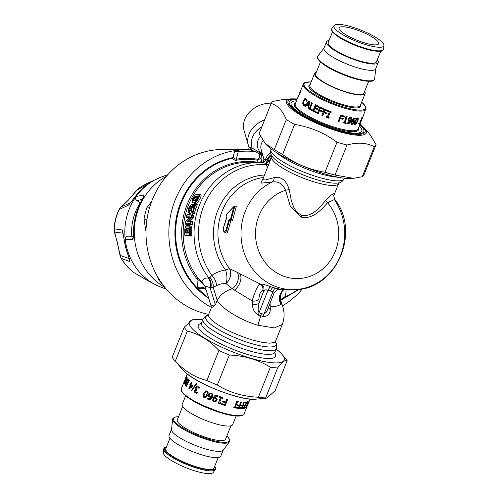 <?xml version="1.0" encoding="UTF-8"?>
<svg xmlns="http://www.w3.org/2000/svg" width="498" height="498" viewBox="0 0 498 498"><rect width="100%" height="100%" fill="white"/><g stroke="black" fill="none" stroke-linecap="round" stroke-linejoin="round"><path stroke-width="0.75" d="M159.267 279.515L158.495 279.509A73.474 67.859 90.7 0 0 162.491 284.277M158.495 279.509L157.536 276.639M145.995 231.614L144.003 219.238A73.474 67.859 90.7 0 1 147.097 207.106L149.736 207.137M151.61 201.566L147.097 207.106M147.01 219.276L144.003 219.238M143.455 197.345L142.204 199.561A2.77 0.548 29.9 0 1 142.341 199.493A62.188 57.432 90.7 0 0 133.669 233.543C133.651 237.303 133.19 239.245 132.281 239.37L125.21 239.283C125.216 237.409 126.075 236.376 127.799 236.17L133.402 236.214M142.204 199.561C136.29 210 133.402 221.324 133.551 233.537L133.669 233.543M143.237 197.519L143.592 194.942C144.495 194.855 144.078 196.368 142.341 199.493M133.271 236.88L132.281 239.37M156.92 285.485L147.402 280.442A6.935 6.325 -63.4 0 1 146.717 280.038L159.161 286.437A58.222 53.772 -89.3 0 1 159.067 286.4A58.222 53.772 -89.3 0 1 141.189 274.024A58.222 53.772 -89.3 0 1 125.21 239.283A58.222 53.772 -89.3 0 1 136.097 196.511L143.592 194.942M131.746 236.195A50.877 46.986 -89.3 0 1 140.255 202.767L136.85 200.613L142.304 199.387M167.814 174.686L160.387 177.356A58.222 53.772 -89.3 0 0 139.95 191.693A58.222 53.772 -89.3 0 0 136.097 196.511C135.219 198.117 135.468 199.486 136.85 200.613M249.355 147.918L250.587 147.601A1.388 1.008 -88.3 0 1 250.662 149.07A1.388 1.008 -88.3 0 1 249.735 149.83L249.716 149.83A83.178 76.823 90.7 0 0 247.207 149.755L223.82 149.475A83.178 76.823 90.7 0 0 146.368 224.561A83.178 76.823 90.7 0 0 208.65 314.425M249.735 149.83L247.207 149.755A83.178 76.823 90.7 0 0 246.485 149.749A83.178 76.823 90.7 0 0 237.534 150.296L235.604 150.483A83.178 76.823 90.7 0 0 169.899 219.344A83.178 76.823 90.7 0 0 211.339 307.403M282.497 305.84A83.178 76.823 90.7 0 0 302.591 288.659M232.193 157.729L233.232 156.609L234.228 158.725L236.295 159.217A1.388 0.523 80.5 0 0 236.587 160.188C235.591 160.754 234.228 160.101 232.504 158.227L232.193 157.729A76.624 70.766 90.7 0 0 174.954 229.989A76.624 70.766 90.7 0 0 208.737 298.358M235.604 150.483L234.539 151.492L233.232 156.609M301.888 215.317A5.546 2.054 106.5 0 0 301.29 217.147C312.258 219.581 321.011 210.256 327.522 202.723L334.787 199.387C333.685 196.15 333.43 194.712 334.021 195.079L338.634 183.544A36.043 8.099 21.8 0 1 302.161 177.674A36.043 8.099 21.8 0 1 271.703 156.77L262.844 179.212L263.405 179.84L265.471 179.94L274.274 177.599C281.333 176.336 286.319 180.338 289.226 189.614L291.398 200.949L293.714 207.162L295.93 210.859L297.785 212.92L301.888 215.317C311.63 217.296 319.585 207.828 325.592 200.395C332.029 193.896 334.812 192.191 333.934 195.291M301.29 217.147L290.228 205.904L285.566 190.286A5.546 0.436 169.8 0 1 289.226 189.614M334.936 200.582A56.143 51.854 -89.3 0 1 338.864 259.309A56.143 51.854 -89.3 0 1 292.183 289.637A56.143 51.854 -89.3 0 1 242.016 244.618A56.143 51.854 -89.3 0 1 272.281 182.007C278.233 181.035 282.665 183.793 285.566 190.286A45.057 41.614 -89.3 0 0 255.505 233.904A45.057 41.614 -89.3 0 0 286.051 277A45.057 41.614 90.7 0 0 332.714 256.8A45.057 41.614 90.7 0 0 327.522 202.723A5.546 1.401 39.6 0 1 325.592 200.395M262.776 179.05L260.828 183.164L272.281 182.007L273.763 180.264L274.274 177.599M263.019 140.685A13.863 11.149 -16.2 0 0 261.164 149.612L263.94 159.142L265.341 159.839A14.162 3.05 79 0 1 265.453 159.889L267.152 159.709A2.77 0.604 -72.9 0 1 265.677 163.406L266.032 163.506L267.905 159.964A2.079 1.046 21.7 0 1 269.169 161.171L269.543 162.174M264.606 119.869A24.956 20.069 -16.2 0 0 248.39 145.397L244.088 130.607A24.956 20.069 -16.2 0 1 271.292 103.154M250.587 147.601L252.069 148.055L251.253 150.122L255.81 151.716L258.425 153.583A36.354 33.571 90.7 0 0 259.141 154.031A1.388 0.467 -58.6 0 1 260.012 152.948A35.7 32.893 86.4 0 1 259.309 152.519A1.388 0.461 -57.1 0 0 258.425 153.583M249.716 149.83L251.253 150.122M261.836 126.791A22.18 17.841 163.8 0 0 258.306 129.324A22.18 17.841 -16.2 0 0 252.069 148.055L256.756 150.726A1.388 0.436 -52 0 0 255.81 151.716A81.79 75.54 90.7 0 0 247.014 151.143A81.79 75.54 90.7 0 0 238.212 151.685L234.539 151.492M256.756 150.726L259.309 152.519M261.892 152.114L260.585 152.45A244.593 66.053 118.8 0 1 260.012 152.948L261.5 156.148L259.732 155.774L259.141 154.031M188.891 228.974L188.138 228.968L187.621 230.201L185.505 229.759L186.277 227.953A0.554 0.51 -89.3 0 0 186.65 228.526L186.227 229.79A72.229 66.707 90.7 0 0 186.159 232.479L188.867 232.51M185.505 229.759A72.783 67.218 90.7 0 0 185.43 233.033L186.159 232.479A0.554 0.51 90.7 0 1 186.289 232.498M188.829 228.557L188.979 229.802A72.783 67.218 90.7 0 0 188.91 233.07L189.209 232.516L188.91 233.07L185.43 233.033M197.563 197.127L196.125 196.747L195.82 195.932C193.803 197.382 193.05 198.87 193.56 200.395L194.152 200.109C193.822 198.957 194.481 197.837 196.125 196.747L197.625 196.766M197.395 197.127C195.845 198.241 195.26 199.387 195.639 200.551M188.138 228.968L186.65 228.526L188.767 228.551A0.554 0.51 -89.3 0 1 188.406 227.978L188.979 229.802M184.708 235.162L184.795 229.752C184.995 227.518 185.542 226.291 186.426 226.073L188.549 226.098C189.358 226.341 189.738 227.58 189.688 229.808L190.41 229.839A72.229 66.707 90.7 0 0 190.373 235.579L184.92 235.467L184.746 234.95L184.92 235.467L186.482 235.934L191.798 236.002L190.373 235.579M190.205 223.59A72.783 67.218 -89.3 0 1 190.454 221.735L191.251 221.28A0.554 0.51 90.7 0 1 191.307 221.293L192.62 221.678A70.704 65.3 90.7 0 0 192.228 224.623L190.205 223.59L185.312 223.527A72.783 67.218 -89.3 0 1 185.592 221.461L189.433 217.489M190.13 221.261L193.286 217.931L191.282 217.072L186.943 221.697L188.325 221.237L191.251 221.28A72.229 66.707 90.7 0 0 190.859 224.218M196.754 194.282L198.347 194.301C200.439 194.089 196.312 202.269 194.388 202.113L192.794 202.095C190.435 202.194 194.587 194.015 196.754 194.282A0.554 0.51 -89.3 0 1 197.189 194.021L197.189 194.021A0.554 0.51 -89.3 0 1 197.32 194.039M194.027 200.09L195.608 200.109A0.554 0.51 90.7 0 0 195.154 200.414C197.09 198.92 197.843 197.432 197.413 195.951A0.554 0.51 90.7 0 0 197.625 196.729M192.539 205.686L193.261 205.531L192.832 204.236L191.083 204.591C188.312 207.373 187.709 210.262 189.277 213.256L188.904 212.553C186.065 211.413 192.396 200.47 192.539 205.686A136.215 82.55 34.2 0 0 192.595 207.753L193.598 207.411L193.33 207.212A72.783 67.218 -89.3 0 1 194.369 204.448L194.762 204.124M193.965 213.636L192.763 213.3L191.867 211.538A136.794 82.905 34.2 0 1 191.593 206.875C191.5 203.981 188.063 209.807 189.421 210.754L190.168 210.442M262.745 155.065L262.359 155.339L260.585 152.45A16.633 13.378 -16.2 0 1 260.46 136.247M236.587 160.188A73.623 67.996 -89.3 0 1 257.64 160.219L261.014 158.065L259.246 157.698L259.732 155.774M237.534 150.296A1.388 0.529 82.9 0 1 238.212 151.685L236.295 159.217A74.6 68.898 90.7 0 1 257.628 159.248L259.246 157.698M187.621 230.201A70.704 65.3 90.7 0 0 187.565 232.498M226.926 215.783L226.764 217.508L223.695 227.076C223.602 232.398 224.405 233.251 226.086 229.628L228.781 219.948L229.646 219.145A488.905 111.191 21.9 0 0 230.356 219.992L230.568 219.674A61.291 53.84 63.8 0 1 230.817 218L233.886 206.57L226.273 214.955A488.034 110.992 21.9 0 0 226.926 215.783L226.273 214.955M267.768 160.481A2.079 0.61 -164.3 0 1 269.138 161.277L266.032 163.506L267.333 167.702M271.136 154.529A12.824 10.315 -16.2 0 0 267.152 159.709L267.905 159.964A12.133 9.755 -16.2 0 1 271.497 155.264M268.721 164.228L266.474 164.707A68.581 63.339 90.7 0 0 205.68 201.534A68.581 63.339 90.7 0 0 211.893 275.382C216.25 272.45 220.788 270.651 225.513 269.984A11.093 5.217 -97.2 0 1 226.011 283.605L232.28 288.772A22.18 18.015 162.7 0 0 217.215 300.319C221.33 308.362 240.771 320.326 257.92 325.244L274.348 327.933L282.26 324.497L275.568 341.223L274.323 342.443L269.791 343.197L262.546 342.443L252.056 339.891C236.17 334.917 223.421 328.904 213.798 321.857A36.043 8.099 21.8 0 1 208.637 314.456L211.177 308.1L215.397 304.857L217.215 300.319L213.15 287.259L216.437 285.746C219.624 284.115 222.818 283.399 226.011 283.605A11.093 8.478 -62.8 0 0 229.534 268.677L225.513 269.984A58.266 53.809 90.7 0 1 219.182 207.199A58.266 53.809 90.7 0 1 264.407 175.01M257.628 159.248A1.388 0.523 99.7 0 0 257.64 160.219L257.933 162.273A2.77 1.998 172 0 0 261.431 161.078A2.77 2.558 -89.3 0 1 260.684 162.398M184.795 229.752A72.783 67.218 -89.3 0 0 184.746 234.95L189.632 235.012L190.211 235.535M189.196 225.619L189.066 225.6A0.554 0.51 -89.3 0 1 189.196 225.619C190.124 225.893 190.529 227.3 190.41 229.839L191.805 230.25A70.704 65.3 90.7 0 0 191.798 236.002M188.468 221.255L188.362 221.237A343.925 174.835 -177.1 0 1 191.904 217.52A72.229 66.707 90.7 0 1 192.57 214.663L191.736 215.055L186.843 214.999L187.26 214.594M185.312 223.527L185.474 224.131L185.312 223.527M185.592 221.461L185.941 221.212L185.592 221.461M192.228 224.623L186.912 224.561L185.474 224.131L190.784 224.2M189.943 216.842L186.439 216.804L186.588 217.458L186.439 216.804A72.783 67.218 -89.3 0 1 186.843 214.999M187.142 214.576L193.927 215.061A70.704 65.3 90.7 0 0 193.286 217.931M198.914 194.064L198.789 194.039A0.554 0.51 -89.3 0 1 198.914 194.064C201.285 193.828 196.909 203.06 194.718 202.885L194.388 202.113M199.1 194.089L200.489 194.531C202.829 194.276 198.16 203.427 196.013 203.265L192.938 202.835C192.203 203.221 192.041 202.032 192.465 199.268C193.025 197.27 196.449 193.224 197.189 194.021L198.789 194.039A0.554 0.51 -89.3 0 0 198.347 194.301M191.593 206.875L191.606 207.299M191.493 206.882L190.18 208.457L190.149 210.436M192.595 207.753L193.143 207.542M192.365 212.59A72.783 67.218 -89.3 0 1 195.073 204.454L195.888 204.143L194.65 204.105M194.114 213.704L194.27 213.723A70.704 65.3 90.7 0 1 197.333 204.566L195.888 204.143M230.356 219.992L230.705 220.664L232.093 221.075L232.659 220.091L236.295 206.377L234.807 205.935L233.886 206.57L234.172 206.222L226.453 214.308L226.329 215.472M230.568 219.674L231.302 219.686L230.655 220.62M228.781 219.948L229.435 220.259L226.752 229.846L226.086 229.628M229.945 219.78L229.435 220.259L230.574 220.602M228.171 230.269L227.206 232.747L226.59 233.064L224.897 232.585L226.005 231.881L226.752 229.846L228.171 230.269L230.761 220.77M265.341 159.839C265.098 161.508 264.158 162.379 262.527 162.466L265.677 163.406M270.576 152.618A13.863 11.149 -16.2 0 0 265.453 159.889A2.77 2.689 -82.4 0 1 262.627 162.473M262.564 162.466L259.894 162.385A70.704 65.3 90.7 0 0 201.447 200.532A70.704 65.3 90.7 0 0 208.886 278.058A11.093 10.24 -89.3 0 1 210.99 282.789A11.087 10.24 -89.3 0 1 210.847 288.043L210.168 288.037L215.397 304.857C212.658 305.125 211.27 305.604 211.22 306.295L211.158 308.144M191.805 230.25C191.855 227.692 191.419 226.273 190.491 225.999L189.358 225.644M188.786 217.875L186.601 217.458L189.159 217.489M192.938 202.835L196.013 203.265M189.277 213.256L190.815 213.686A70.704 65.3 -89.3 0 1 191.618 210.866L190.242 210.455M191.581 208.743L191.481 210.822M190.815 213.686L189.464 213.281A72.229 66.707 -89.3 0 1 190.261 210.461M194.251 204.647L192.62 204.124M194.27 213.723L192.919 213.325A72.229 66.707 90.7 0 1 195.963 204.161M208.73 298.327L197.887 288.61A76.126 70.311 90.7 0 1 197.021 287.726A76.126 70.311 90.7 0 1 175.669 230.014A76.126 70.311 90.7 0 1 183.046 198.988A76.126 70.311 90.7 0 1 232.504 158.227A1.388 0.834 151 0 0 233.624 157.605M299.547 289.176L282.136 299.423L284.788 296.995L285.92 293.166L286.095 289.562M271.117 286.854A52.141 46.588 143.8 0 0 273.346 287.576C272.356 287.688 271.391 288.852 270.451 291.069A57.98 52.24 140.4 0 1 268.005 290.278L258.985 312.825L258.057 309.426L258.991 303.07L264.04 290.452L265.926 289.768L268.005 290.278C269.051 288.093 270.09 286.954 271.117 286.854C266.604 285.161 263.336 284.209 261.326 283.991L263.766 286.686L264.04 290.452L262.745 290.434A5.546 5.123 90.7 0 0 260.037 283.972L237.303 272.35A11.093 7.644 -62 0 1 232.28 288.772L252.305 301.035C255.194 301.39 257.404 300.711 258.941 298.993C259.197 294.374 260.466 291.523 262.745 290.434M260.161 162.392L249.299 162.261A70.704 65.3 90.7 0 0 248.508 162.255A70.704 65.3 90.7 0 0 191.637 198.21A70.704 65.3 90.7 0 0 198.291 278.338L201.958 281.961C202.543 279.085 204.628 277.784 208.208 278.052A11.087 10.24 -89.3 0 1 210.312 282.783A11.087 10.24 -89.3 0 1 210.168 288.037C207.678 286.537 206.097 286.163 205.406 286.923L202.02 282.852A2.77 1.388 124.4 0 0 201.958 281.961L205.406 286.916L205.823 288.952A20.013 18.115 9.9 0 0 206.01 289.581L211.233 306.376M198.291 278.338A2.77 0.691 -37.6 0 0 196.965 278.849L202.02 282.852M281.302 292.482A11.093 9.954 -19.8 0 0 280.611 299.796L281.109 303.251A22.18 18.015 -17.3 0 1 282.827 306.905L282.827 306.905A22.18 18.015 -17.3 0 1 282.908 307.173M280.324 298.781A11.093 11.093 0 0 0 280.324 298.788L280.324 298.788A11.093 10.987 167.1 0 0 280.611 299.796L283.001 297.792L284.788 296.995A68.581 63.339 -89.3 0 0 297.997 289.363M273.346 287.576A52.141 46.588 -36.2 0 0 275.612 288.186C279.789 289.07 281.015 289.45 279.303 289.319L279.036 289.301M275.612 288.186C274.666 288.311 273.776 289.494 272.941 291.741A57.98 52.24 -39.6 0 1 270.451 291.069M274.354 292.264L272.941 291.741L263.921 314.288L266.486 311.929L267.42 310.092L274.354 292.264M263.411 177.512A56.143 51.854 90.7 0 0 223.428 208.176A56.143 51.854 90.7 0 0 229.534 268.677L237.303 272.35M278.55 289.357L281.077 289.5M261.326 283.991L260.037 283.972C258.512 283.748 253.077 295.775 252.305 301.035L252.554 304.415C252.424 309.115 254.434 312.725 258.58 315.246A5.546 1.861 98.1 0 1 258.985 312.825L263.921 314.288A5.546 2.21 115.1 0 0 262.913 316.535L260.803 315.751A5.546 2.054 106.5 0 1 261.525 313.379M210.847 288.043L213.15 287.259C213.511 283.679 212.441 280.436 209.938 277.529L211.893 275.382C214.943 278.743 216.462 282.198 216.437 285.746M209.938 277.529L208.208 278.052M206.359 290.595C205.45 288.454 202.624 287.788 197.887 288.61A136.751 38.95 -98 0 1 197.513 287.39L196.965 278.849A71.513 66.047 90.7 0 1 188.63 201.068A71.513 66.047 90.7 0 1 190.236 197.799A71.513 66.047 90.7 0 1 257.933 162.273L257.958 162.36M282.746 299.117L280.748 300.226M281.488 292.183A11.093 10.962 -148.3 0 0 281.109 303.251L280.804 303.942C279.453 305.809 276.017 306.637 270.489 306.426L269.231 305.641M270.097 303.481L270.358 309.694L268.347 307.851M258.58 315.246L260.803 315.751L257.92 325.244M252.554 304.415C255.368 304.795 257.51 304.346 258.991 303.07L258.941 298.993M197.513 287.39C202.263 286.792 205.108 287.57 206.048 289.712A20.013 18.115 9.9 0 1 206.01 289.581M208.226 297.985L208.556 297.779M270.358 309.694C269.897 314.3 267.414 316.579 262.913 316.535M128.646 199.823L136.981 189.881L139.079 188.039A6.935 6.455 57.1 0 0 137.23 189.919L128.646 199.823A36.404 14.89 -54.1 0 1 128.104 200.401L121.3 206.95A6.935 6.791 -111.2 0 0 119.209 209.484L119.022 209.565C116.09 215.734 114.434 222.257 114.054 229.124L114.26 231.607L117.578 243.285C118.81 249.797 119.794 253.874 120.528 255.53L128.976 258.499A69.39 64.267 91 0 0 128.963 258.269M137.23 189.919L146.543 184.789M145.173 184.397L150.184 182.025C149.556 182.623 142.858 187.366 139.739 191.101A37.362 19.03 123.5 0 0 138.855 192.072A6.935 1.643 -138 0 0 138.643 192.197L130.737 202.574M134.416 272.885L134.454 272.91A49.24 45.48 -89.3 0 1 121.456 258.655A6.935 6.692 -57.4 0 1 120.528 255.53M147.402 280.442L134.435 272.898C129.038 268.988 124.606 264.127 121.139 258.306L129.916 261.618C130.065 259.19 126.455 251.789 125.583 246.715A6.935 0.703 166.5 0 1 125.365 246.603L129.013 258.107M117.578 243.285C115.704 236.88 114.808 233.151 114.895 232.099A6.935 6.816 80 0 1 114.285 228.819L114.054 229.124M123.031 233.506A69.39 64.267 91 0 0 122.894 233.195L122.994 233.325M114.895 232.099L122.894 233.195A6.928 6.723 110 0 1 122.321 230.001L125.583 246.715M134.553 272.979A6.935 6.611 -55.3 0 1 134.454 272.91L146.717 280.038M129.916 261.618A6.935 6.773 -86 0 1 128.976 258.499L129.013 258.437M130.681 202.611L121.3 206.95M138.855 192.072L128.683 205.008L119.209 209.484A49.24 45.48 -89.3 0 0 114.285 228.819L122.321 230.001M184.179 327.217L172.171 357.24A56.336 12.655 21.8 0 0 173.821 359.469A56.336 12.655 21.8 0 0 175.346 361.081C184.478 371.016 194.992 377.49 206.894 380.509A56.336 12.655 21.8 0 0 217.34 385.06C229.64 392.573 243.317 396.626 258.381 397.23A56.336 12.655 21.8 0 0 265.652 397.933L266.779 398.12L275.145 390.675L287.153 360.652C285.373 359.612 282.204 362.034 277.66 367.91A56.336 12.655 -158.2 0 1 270.389 367.2C258.089 359.693 244.412 355.634 229.348 355.03A56.336 12.655 -158.2 0 1 218.902 350.486C209.77 340.551 199.25 334.077 187.354 331.058A56.336 12.655 -158.2 0 1 184.179 327.217L192.539 319.778L195.004 319.542A51.057 11.473 21.8 0 0 232.031 351.632A51.057 11.473 21.8 0 0 282.229 354.657A51.057 11.473 21.8 0 0 281.93 354.308A51.057 11.473 21.8 0 0 276.147 349.104M202.779 319.76A51.057 11.473 21.8 0 0 195.004 319.542M281.93 354.308L285.497 358.423A56.336 12.655 -158.2 0 1 285.827 358.809A56.336 12.655 -158.2 0 1 287.153 360.652M277.66 367.91L265.652 397.933M258.381 397.23L270.389 367.2M187.354 331.058L175.346 361.081M206.894 380.509L218.902 350.486M229.348 355.03L217.34 385.06M185.188 379.171L185.169 379.165A33.802 7.595 -158.2 0 1 185.188 379.109A33.802 7.595 -158.2 0 1 185.312 378.86M184.185 381.667L185.169 379.165M185.517 378.299A33.802 7.595 21.8 0 0 185.493 378.349A33.802 7.595 21.8 0 0 185.468 378.412L186.719 375.293A33.802 7.595 21.8 0 0 186.657 375.492L184.111 381.866A33.802 7.595 -158.2 0 1 184.167 381.661M186.731 378.99L187.061 378.163M185.636 385.135A33.453 7.514 -158.2 0 1 185.524 384.985L185.704 384.17M185.673 384.163L185.991 384.257L188.107 378.959L185.561 385.328A33.802 7.595 -158.2 0 1 185.206 384.892L186.626 378.953L184.609 384.002A33.802 7.595 -158.2 0 1 184.465 383.74L187.018 377.366A33.802 7.595 21.8 0 0 187.186 377.683L185.673 384.163L187.871 378.667A33.802 7.595 21.8 0 0 188.107 378.959M185.524 384.985L185.206 384.892M191.73 390.731A33.453 7.514 -158.2 0 1 191.431 390.525L196.343 383.616M191.431 390.525L196.106 383.585A33.802 7.595 21.8 0 0 196.635 383.921L191.668 390.818A33.802 7.595 -158.2 0 1 191.176 390.482M220.813 402.521L220.614 403.025L218.964 403.554A33.802 7.595 -158.2 0 1 218.286 403.318L220.552 397.479A33.453 7.514 -158.2 0 1 219.45 397.087M218.927 403.461A33.453 7.514 -158.2 0 1 218.317 403.243M222.787 397.597L222.556 398.176A33.453 7.514 -158.2 0 1 221.386 397.771L219.711 402.141A33.802 7.595 21.8 0 0 220.894 402.546L220.664 403.131L218.964 403.554M220.583 397.578A33.802 7.595 -158.2 0 1 219.419 397.161L219.68 396.508A33.802 7.595 21.8 0 0 222.861 397.628L222.606 398.276A33.802 7.595 -158.2 0 1 221.423 397.871L219.711 402.141M235.747 407.32L235.741 408.018A33.802 7.595 -158.2 0 1 233.718 407.657L233.979 407.003A33.802 7.595 21.8 0 0 234.658 407.134L236.488 401.917A33.453 7.514 -158.2 0 1 236.046 401.836M235.529 407.868A33.453 7.514 -158.2 0 1 233.761 407.557M238.038 401.6L237.814 402.147A33.453 7.514 -158.2 0 1 237.173 402.042L235.349 407.258A33.802 7.595 21.8 0 0 235.996 407.364L235.741 408.018M236.687 402.06A33.802 7.595 -158.2 0 1 236.008 401.936L236.27 401.282A33.802 7.595 21.8 0 0 238.287 401.643L238.025 402.297A33.802 7.595 -158.2 0 1 237.378 402.185L235.349 407.258M244.051 402.185L241.561 408.404A33.453 7.514 -158.2 0 1 239.519 408.341M241.561 408.404L241.835 408.553A33.802 7.595 -158.2 0 1 239.463 408.472L239.768 407.719A33.802 7.595 21.8 0 0 241.642 407.8L242.096 405.858A33.453 7.514 -158.2 0 1 240.621 405.795M242.364 406.007A33.802 7.595 -158.2 0 1 240.571 405.926L240.87 405.173A33.802 7.595 21.8 0 0 242.663 405.254L243.889 402.185A33.802 7.595 21.8 0 0 244.381 402.185L241.835 408.553M245.663 407.75L245.838 407.831A33.802 7.595 -158.2 0 1 245.582 407.949L247.83 402.334L247.518 402.191A33.453 7.514 -158.2 0 1 246.908 402.409M247.936 401.656L247.693 402.272M247.83 402.334A33.802 7.595 -158.2 0 1 246.809 402.658L247.108 401.905A33.802 7.595 21.8 0 0 248.39 401.463L245.838 407.831M247.836 403.529L246.952 406.399L248.315 403.199A33.802 7.595 -158.2 0 1 247.96 403.585M247.992 403.069L248.315 403.199M248.066 402.845L248.203 402.901A33.802 7.595 21.8 0 0 248.639 402.428L249.423 400.523A33.802 7.595 21.8 0 0 249.51 400.342A33.802 7.595 21.8 0 0 249.517 400.33L244.095 413.875A33.802 7.595 -158.2 0 1 209.888 408.372A33.802 7.595 -158.2 0 1 181.322 388.77L185.188 379.109M246.591 407.127L246.691 407.165A33.802 7.595 -158.2 0 1 246.504 407.37L248.552 401.369A33.802 7.595 21.8 0 0 248.782 401.22L248.203 402.901M249.517 400.33L246.691 407.165M248.95 401.737A33.802 7.595 -158.2 0 1 248.944 401.755L249.28 400.921M247.145 406.256L247.556 405.235A33.802 7.595 21.8 0 0 247.562 405.216M243.534 405.87A33.453 7.514 -158.2 0 0 244.618 405.752L244.91 405.901A33.802 7.595 -158.2 0 1 243.466 406.038L243.765 405.285A33.802 7.595 21.8 0 0 245.215 405.148L246.161 402.782L245.863 402.633A33.453 7.514 -158.2 0 1 244.667 402.758M243.983 408.186L244.281 408.335A33.802 7.595 -158.2 0 1 242.352 408.541L242.651 407.787A33.802 7.595 21.8 0 0 244.213 407.644L243.983 408.186A33.453 7.514 -158.2 0 1 242.42 408.372M246.448 402.029L246.149 402.776M245.203 405.148L244.904 405.895M246.161 402.782A33.802 7.595 -158.2 0 1 244.599 402.926L244.898 402.172A33.802 7.595 21.8 0 0 246.834 401.961L244.281 408.335M244.213 407.644L244.91 405.901M241.206 402.029L238.704 408.279A33.453 7.514 -158.2 0 1 236.183 407.974M238.704 408.279L238.947 408.428A33.802 7.595 -158.2 0 1 236.139 408.08L236.444 407.327A33.802 7.595 21.8 0 0 238.654 407.613L239.14 405.671A33.453 7.514 -158.2 0 1 237.297 405.434M239.376 405.82A33.802 7.595 -158.2 0 1 237.26 405.54L237.558 404.787A33.802 7.595 21.8 0 0 239.675 405.067L240.901 401.998A33.802 7.595 21.8 0 0 241.499 402.054L238.947 408.428M227.63 399.135L225.115 405.428A33.453 7.514 -158.2 0 1 221.442 404.283M225.115 405.428L225.214 405.546A33.802 7.595 -158.2 0 1 221.411 404.364L221.716 403.61A33.802 7.595 21.8 0 0 224.679 404.544L225.308 402.633A33.453 7.514 -158.2 0 1 222.587 401.774M225.401 402.745A33.802 7.595 -158.2 0 1 222.556 401.855L222.861 401.102A33.802 7.595 21.8 0 0 225.7 401.992L226.926 398.923A33.802 7.595 21.8 0 0 227.76 399.172L225.214 405.546M216.182 399.458L215.292 398.226L213.991 398.12L213.798 398.562M213.823 398.5L213.574 400.454L214.252 401.139L216.026 400.131L216.02 398.848L215.273 398.307L213.991 398.12L213.816 398.518M217.134 399.359L216.929 400.342L215.678 401.718L213.984 401.755L212.777 400.616L213.349 397.261M218.074 395.86L217.769 396.62A33.453 7.514 -158.2 0 1 217.726 396.601L216.985 396.122L214.24 397.51L215.752 397.678L216.867 398.537L216.935 400.429L215.678 401.799L213.966 401.836L212.746 400.691L212.976 398.045L214.769 395.661L217.389 395.512L218.099 395.879L217.769 396.701A33.802 7.595 -158.2 0 1 217.726 396.688L216.979 396.203L214.215 397.585M212.017 394.472L211.301 393.831L210.187 393.906L209.558 394.79L209.546 396.091L210.281 396.669L211.625 396.744L212.017 394.472L211.37 393.769L210.231 393.874M211.569 396.806L211.961 394.534M210.76 398.263L211.376 397.36L209.876 397.236L208.799 396.321L208.768 394.391L210 393.059M211.806 398.356L210.828 399.278L208.257 399.377L207.579 398.973L207.871 398.238M208.718 396.377L208.681 394.441L209.913 393.109L211.582 393.134L212.777 394.316L212.546 396.968L210.772 399.34L208.183 399.433L207.492 399.023L207.822 398.201A33.802 7.595 21.8 0 0 207.859 398.219L208.594 398.742L210.735 398.294L211.32 397.423L209.801 397.292L208.799 396.321M205.35 397.006L206.851 394.833L207.411 392.816L206.77 391.702L205.612 391.945M205.487 391.976L203.937 395.866L204.566 396.956L205.755 396.719L207.305 392.854L206.651 391.733L205.487 391.976L206.06 391.627M205.4 396.993L205.861 396.676M205.774 397.746L204.398 397.628C203.097 397.006 202.904 395.593 203.813 393.383L205.805 390.837M204.28 397.659C202.966 397.031 202.761 395.617 203.676 393.408L205.736 390.849L206.938 391.03C208.282 391.64 208.5 393.053 207.598 395.269L205.724 397.771L204.398 397.628M196.872 390.407A33.453 7.514 -158.2 0 1 196.822 390.376L196.168 390.189M199.107 388.434L198.023 387.12L196.915 387.014L196.249 387.842L196.168 388.944L196.835 389.623A33.802 7.595 21.8 0 0 197.121 389.791L196.841 390.5A33.802 7.595 -158.2 0 1 196.61 390.364L196.274 390.189M197.034 393.333L195.546 392.953L194.656 391.976L194.706 390.532L196.162 389.654L195.702 388.782L195.845 387.4L197.401 386.087M196.822 390.376L195.172 390.824L195.154 391.677L195.683 392.237L197.351 392.405M198.97 388.434L197.812 387.108L196.915 387.014M195.702 388.782L195.614 387.376L196.61 386.199L197.289 386.075L199.325 387.556L198.963 388.459A33.802 7.595 -158.2 0 1 198.907 388.434M196.187 389.592L195.477 388.757M194.656 391.976L194.475 390.513L195.739 389.598M196.498 392.461L197.152 392.399A33.802 7.595 21.8 0 0 197.196 392.424L196.835 393.327L195.334 392.941L194.438 391.951M189.713 387.761L192.253 386.267A33.453 7.514 -158.2 0 1 190.983 385.328L189.713 387.761L191.998 386.218A33.802 7.595 -158.2 0 1 190.709 385.271M189.396 388.677A33.453 7.514 -158.2 0 1 189.134 388.471L190.535 384.973A33.453 7.514 -158.2 0 1 190.13 384.649L190.354 384.089M190.13 384.649L190.124 383.902A33.802 7.595 21.8 0 0 190.529 384.226L191.637 382.221M190.535 384.973L190.255 384.917A33.802 7.595 -158.2 0 1 189.85 384.587M189.134 388.471L190.255 384.917M190.529 384.226L191.406 382.041A33.802 7.595 21.8 0 0 191.861 382.396L190.989 384.587A33.802 7.595 21.8 0 0 192.695 385.832L192.34 386.734L189.29 388.751A33.802 7.595 -158.2 0 1 188.854 388.409M186.918 386.541A33.453 7.514 -158.2 0 1 186.215 385.813L186.165 385.072A33.802 7.595 21.8 0 0 186.457 385.384L186.762 385.471L188.792 380.404A33.453 7.514 -158.2 0 1 188.505 380.092L188.692 379.613M186.215 385.813L186.408 385.334M189.209 380.821A33.453 7.514 -158.2 0 1 189.116 380.727L186.787 385.72A33.802 7.595 21.8 0 0 187.117 386.043L186.856 386.691A33.802 7.595 -158.2 0 1 185.903 385.726M188.505 380.092L188.456 379.352A33.802 7.595 21.8 0 0 189.408 380.323L189.147 380.97A33.802 7.595 -158.2 0 1 188.81 380.646M188.792 380.404L188.487 380.316A33.802 7.595 -158.2 0 1 188.194 380.005M186.457 385.384L188.487 380.316M184.658 382.103L185.001 381.848L184.658 382.103M184.366 382.825L184.571 381.767M186.657 376.015L185.605 380.248L184.036 382.701L184.652 380.615L184.328 381.978L184.677 381.729L185.499 379.98L186.682 376.108M186.619 376.924L186.24 376.818M184.901 381.81L184.328 381.978M184.416 382.352L184.086 382.234M184.54 382.433L184.248 382.781M236.102 416.042L232.672 424.607A27.185 6.107 -158.2 0 1 205.17 420.181A27.185 6.107 -158.2 0 1 182.193 404.42L185.623 395.854M230.898 425.827L225.55 439.199A25.989 5.839 -158.2 0 1 199.25 434.972A25.989 5.839 -158.2 0 1 177.294 419.901L182.642 406.53M172.632 419.241A30.615 6.879 -158.2 0 0 198.609 436.578A30.615 6.879 -158.2 0 0 229.379 441.931L223.098 450.204A27.851 6.256 -158.2 0 1 195.11 445.33A27.851 6.256 -158.2 0 1 171.48 429.556L172.775 418.675L174.543 417.175L178.577 416.695M223.222 450.043L220.782 456.143A27.851 6.256 -158.2 0 1 192.595 451.605A27.851 6.256 -158.2 0 1 169.059 435.457L171.499 429.357M218.211 457.538L214.028 468.002A25.989 5.839 -158.2 0 1 187.734 463.769A25.989 5.839 -158.2 0 1 165.772 448.698L169.955 438.24M163.705 449.034A27.832 6.25 -158.2 0 0 187.323 464.796A27.832 6.25 -158.2 0 0 215.298 469.67L213.156 472.49A26.892 6.038 -158.2 0 1 186.128 467.784A26.892 6.038 -158.2 0 1 163.313 452.551L163.842 448.511L164.514 447.64L166.513 446.843M359.27 125.919A38.029 8.541 -158.2 0 1 360.291 127.04A38.029 8.541 -158.2 0 1 361.523 128.914A38.029 8.541 -158.2 0 1 323.258 124.936A38.029 8.541 -158.2 0 1 292.805 101.43A38.029 8.541 -158.2 0 1 296.497 100.814M339.929 30.204A21.302 4.787 21.8 0 0 360.994 41.72A21.302 4.787 21.8 0 0 378.679 43.737A21.302 4.787 21.8 0 0 360.677 31.386A21.302 4.787 21.8 0 0 339.119 27.913A21.302 4.787 21.8 0 0 339.929 30.204M311.169 81.958L305.031 82.469L303.873 83.154L300.306 91.29A33.802 7.595 21.8 0 0 300.294 91.327L295.302 103.808A33.802 7.595 -158.2 0 0 296.59 107.437A33.802 7.595 -158.2 0 0 330.006 125.714A33.802 7.595 -158.2 0 0 358.074 128.92L363.198 116.109A33.802 7.595 21.8 0 0 363.198 116.109L359.649 124.681A33.802 7.595 -158.2 0 1 359.512 124.817L363.117 116.271A33.802 7.595 21.8 0 0 363.191 116.109L366.111 108.047L365.744 106.753L361.648 102.146M345.737 122.682L345.512 123.243A33.453 7.514 -158.2 0 1 342.91 122.633M347.038 116.713L344.94 122.502A33.802 7.595 21.8 0 0 345.942 122.726L345.687 123.38A33.802 7.595 -158.2 0 1 342.879 122.72L343.134 122.066A33.802 7.595 21.8 0 0 344.199 122.327L345.911 118.057A33.802 7.595 -158.2 0 1 344.846 117.796L345.077 117.217L346.639 116.619A33.802 7.595 21.8 0 0 347.237 116.762L344.94 122.502M345.911 118.057L345.755 117.926A33.453 7.514 -158.2 0 1 344.877 117.709M329.01 117.559L328.78 118.138A33.453 7.514 -158.2 0 1 326.265 117.154L326.501 116.576A33.802 7.595 21.8 0 0 327.329 116.906L329.359 111.838A33.802 7.595 -158.2 0 1 328.524 111.508L328.786 110.855A33.802 7.595 21.8 0 0 331.326 111.845L331.064 112.498A33.802 7.595 -158.2 0 1 330.23 112.181L328.201 117.248A33.802 7.595 21.8 0 0 329.035 117.572L328.773 118.219A33.802 7.595 -158.2 0 1 326.24 117.229L326.495 116.576M331.301 111.838L331.07 112.417A33.453 7.514 -158.2 0 1 330.242 112.1L328.201 117.248M329.359 111.838L329.377 111.764A33.453 7.514 -158.2 0 1 328.555 111.434L328.786 110.855M318.21 113.644A33.453 7.514 -158.2 0 1 317.487 113.295L320.009 107.002M322.225 111.857A33.453 7.514 -158.2 0 1 319.517 110.612L318.178 113.718A33.802 7.595 -158.2 0 1 317.363 113.332L319.915 106.958A33.802 7.595 21.8 0 0 323.638 108.682L323.333 109.436A33.802 7.595 -158.2 0 1 320.426 108.097L319.71 109.896A33.802 7.595 21.8 0 0 322.492 111.178L322.194 111.932A33.802 7.595 -158.2 0 1 319.405 110.649M323.364 109.361A33.453 7.514 -158.2 0 1 320.538 108.066L320.426 108.097M312.29 110.643A33.453 7.514 -158.2 0 1 309.383 109.006L311.897 102.719M312.557 109.971L312.258 110.724A33.802 7.595 -158.2 0 1 309.177 108.994L311.723 102.619A33.802 7.595 21.8 0 0 312.408 103.018L310.161 108.632A33.802 7.595 21.8 0 0 312.557 109.971M308.872 101.953L308.623 105.433L308.872 101.953L306.973 104.499A33.802 7.595 21.8 0 0 308.399 105.408M305.479 106.547A33.453 7.514 -158.2 0 1 305.1 106.286L309.096 100.882M308.71 108.601A33.453 7.514 -158.2 0 1 308.225 108.309L308.505 106.261A33.453 7.514 -158.2 0 1 306.768 105.153L305.417 106.634A33.802 7.595 -158.2 0 1 304.844 106.242L308.86 100.851A33.802 7.595 21.8 0 0 309.613 101.337L308.698 108.707A33.802 7.595 -158.2 0 1 308.007 108.29L308.281 106.242A33.802 7.595 -158.2 0 1 306.525 105.115M304.521 105.788L303.755 105.476L302.927 103.752L303.494 100.957L304.882 98.865L305.71 98.604M306.756 101.25L305.847 99.55L304.764 99.588L303.68 101.268L303.232 103.447L303.786 104.692L305.567 104.767M306.955 101.281L305.635 99.432M303.786 104.692L305.318 104.723A33.802 7.595 21.8 0 0 305.355 104.748L304.95 105.763L304.197 105.732M304.259 105.744L303.487 105.42L302.653 103.69L303.207 100.889L304.602 98.803L305.573 98.567L307.154 100.247L306.749 101.268A33.802 7.595 -158.2 0 1 306.706 101.243M306.114 99.6L305.772 99.451M316.516 112.822A33.453 7.514 -158.2 0 1 313.012 111.029L315.527 104.742M317.562 109.61A33.453 7.514 -158.2 0 1 315.004 108.309L313.896 110.687A33.802 7.595 21.8 0 0 316.784 112.15L316.485 112.903A33.802 7.595 -158.2 0 1 312.837 111.042L315.39 104.667A33.802 7.595 21.8 0 0 319.031 106.528L318.732 107.282A33.802 7.595 -158.2 0 1 315.838 105.819L315.141 107.568A33.802 7.595 21.8 0 0 317.83 108.931L317.531 109.684A33.802 7.595 -158.2 0 1 314.842 108.321M318.764 107.207A33.453 7.514 -158.2 0 1 316 105.806L315.838 105.819M322.729 115.685A33.453 7.514 -158.2 0 1 321.926 115.331L324.441 109.037M326.844 113.824A33.453 7.514 -158.2 0 1 323.993 112.635L322.698 115.76A33.802 7.595 -158.2 0 1 321.845 115.387L324.397 109.018A33.802 7.595 21.8 0 0 328.263 110.643L327.958 111.396A33.802 7.595 -158.2 0 1 324.945 110.139L324.229 111.938A33.802 7.595 21.8 0 0 327.118 113.146L326.812 113.899A33.802 7.595 -158.2 0 1 323.924 112.691M327.989 111.328A33.453 7.514 -158.2 0 1 325.013 110.083L324.945 110.139M344.249 116.04L343.981 116.713A33.453 7.514 -158.2 0 1 341.161 115.928L340.545 117.845A33.802 7.595 21.8 0 0 343.278 118.605L342.979 119.358A33.802 7.595 -158.2 0 1 340.246 118.599L339.02 121.668A33.802 7.595 -158.2 0 1 338.186 121.425L340.738 115.05A33.802 7.595 21.8 0 0 344.417 116.09L344.118 116.843A33.802 7.595 -158.2 0 1 341.267 116.053L340.545 117.845M343.116 118.561L342.848 119.234A33.453 7.514 -158.2 0 1 340.14 118.48L338.914 121.549A33.453 7.514 -158.2 0 1 338.217 121.344M350.58 120.703L351.071 118.561L350.567 118.082L349.023 119.371L348.942 120.553L350.58 120.703M351.071 118.561L350.368 117.939L350.866 118.412L350.368 117.939L348.83 119.227L348.749 120.41L349.521 120.896M350.331 121.313L349.086 121.574L348.208 121.008L348.27 119.259L349.422 117.765L350.847 117.385L351.756 118.157L351.358 120.597L349.739 123.187L347.579 123.896L347.006 123.691L347.336 122.869A33.802 7.595 21.8 0 0 347.367 122.875L347.971 123.18L350.331 121.313L348.886 121.431L348.021 120.865M347.181 122.738L347.778 123.037M351.246 117.522L351.544 118.007L351.14 120.454L349.528 123.043L346.82 123.554M348.886 121.431L348.208 121.008M347.367 122.875L347.971 123.18M350.847 117.385L351.358 117.59M352.254 123.871L353.642 122.483L353.792 121.344L352.341 121.325L351.831 123.448L352.254 123.871L351.6 123.299L352.018 123.722L351.6 123.299L352.173 121.724M353.792 121.344L353.07 120.921L353.543 121.195L353.07 120.921L352.341 121.325M352.111 121.176L351.943 121.574M353.487 120.223L354.178 120.678L353.985 122.34L352.951 123.909L351.464 124.351M355.223 118.916L355.273 118.947A33.802 7.595 -158.2 0 1 355.255 118.941L354.532 118.58L355.006 118.792L354.532 118.58L352.36 120.56L353.723 120.373L354.427 120.827L354.234 122.489L353.2 124.058L351.569 124.438M355.335 118.02L355.03 118.785M353.723 120.373L354.178 120.678M355.255 118.941L354.775 118.723L352.59 120.709M355.547 118.088L355.273 118.947M355.149 117.995L353.188 118.854L351.6 121.45L351.19 123.871L351.737 124.419M355.311 124.039L357.016 121.419L357.67 119.47L357.396 118.817L356.562 119.483L355.647 121.419L355.012 123.342L355.311 124.039L354.875 123.853L355.012 123.342M357.39 119.321L357.128 118.667L356.294 119.333L354.75 123.193M357.408 117.958C358.187 117.945 358.118 119.041 357.203 121.244C356.325 123.504 355.51 124.618 354.757 124.593L354.601 124.581M357.682 118.113C358.467 118.094 358.398 119.19 357.489 121.394C356.612 123.653 355.79 124.768 355.024 124.743C354.19 124.743 354.215 123.629 355.099 121.394C356.008 119.147 356.867 118.051 357.682 118.113L357.969 118.175M360.757 120.111L361.112 120.516L360.042 123.149L359.407 123.996L359.021 123.84L359.388 122.938A33.802 7.595 21.8 0 0 359.407 122.931L359.687 123.261L360.085 122.757L360.677 120.765A33.802 7.595 -158.2 0 1 360.571 120.821L360.857 120.111A33.802 7.595 21.8 0 0 360.938 120.074L361.903 118.163L361.112 118.275M359.724 123.012L359.089 123.853L358.716 123.697M360.795 120.379L360.708 120.69M361.971 117.341L361.623 118.424M361.903 118.163L361.081 118.86A33.802 7.595 -158.2 0 1 361.062 118.866L361.424 117.964L362.289 117.484L361.112 120.516L360.845 120.149M359.407 122.931L359.687 123.261M298.003 98.199L297.711 98.94A33.802 7.595 -158.2 0 1 297.686 97.882L299.765 92.715A33.802 7.595 -158.2 0 1 299.765 92.703L300.238 91.825L299.597 94.103L297.947 97.347A33.802 7.595 21.8 0 0 298.003 98.199M316.373 72.173A27.185 6.107 21.8 0 0 314.599 73.393A27.185 6.107 21.8 0 0 315.632 76.312A27.185 6.107 21.8 0 0 342.506 91.01A27.185 6.107 21.8 0 0 365.078 93.58A27.185 6.107 21.8 0 0 364.629 91.47M320.438 62.007L315.707 73.835A25.989 5.839 21.8 0 0 316.697 76.624A25.989 5.839 21.8 0 0 342.394 90.673A25.989 5.839 21.8 0 0 363.963 93.138L368.694 81.305M329.06 40.463A27.851 6.256 21.8 0 0 326.489 41.857L323.98 48.138A27.851 6.256 21.8 0 0 325.038 51.126A27.851 6.256 21.8 0 0 352.578 66.184A27.851 6.256 21.8 0 0 375.697 68.824L378.212 62.543A27.851 6.256 21.8 0 0 377.316 59.76M326.489 41.857A27.851 6.256 21.8 0 0 327.553 44.851A27.851 6.256 21.8 0 0 355.086 59.909A27.851 6.256 21.8 0 0 378.212 62.543M332.502 31.853L328.219 42.554A25.989 5.839 21.8 0 0 329.215 45.343A25.989 5.839 21.8 0 0 354.906 59.393A25.989 5.839 21.8 0 0 376.476 61.852L380.758 51.157M334.955 28.728A26.892 6.038 21.8 0 0 362.314 43.531A26.892 6.038 21.8 0 0 383.958 45.449A26.892 6.038 21.8 0 0 361.143 30.216A26.892 6.038 21.8 0 0 334.114 25.51A26.892 6.038 21.8 0 0 334.955 28.728M364.374 128.061L370.145 134.715L376.04 144.625A56.336 12.655 -158.2 0 1 375.928 144.962A56.336 12.655 -158.2 0 1 374.291 146.698C366.59 142.683 357.502 142.123 347.031 145.018A56.336 12.655 -158.2 0 1 342.12 143.717A56.336 12.655 -158.2 0 1 337.009 142.216C324.26 132.829 310.13 126.903 294.611 124.432A56.336 12.655 -158.2 0 1 286.331 119.557C282.665 110.73 277.623 105.364 271.192 103.46A56.336 12.655 -158.2 0 1 271.304 103.117A56.336 12.655 -158.2 0 1 272.941 101.38L281.663 99.768L291.324 98.841A42.909 9.636 21.8 0 0 296.223 112.43A42.909 9.636 21.8 0 0 340.514 132.007A42.909 9.636 21.8 0 0 364.374 128.061L360.029 124.027M271.304 103.117L259.296 133.14A56.336 12.655 21.8 0 0 259.184 133.483L265.073 143.387L274.323 149.581A56.336 12.655 21.8 0 0 282.603 154.455C295.351 163.842 309.482 169.768 325.001 172.24A56.336 12.655 21.8 0 0 330.106 173.74A56.336 12.655 21.8 0 0 335.023 175.041L353.561 178.334L352.267 178.458A51.057 11.473 -158.2 0 1 327.273 174.655A51.057 11.473 -158.2 0 1 265.341 143.692A51.057 11.473 -158.2 0 1 265.216 143.549M353.561 178.334L362.283 176.722A56.336 12.655 21.8 0 0 363.92 174.991L375.928 144.962M271.192 103.46L259.184 133.483M274.323 149.581L286.331 119.557M294.611 124.432L282.603 154.455M325.001 172.24L337.009 142.216M347.031 145.018L335.023 175.041M362.283 176.722L374.291 146.698M166.288 176.429A62.381 57.619 90.7 0 0 135.792 246.666A62.381 57.619 90.7 0 0 151.803 277.174A62.381 57.619 90.7 0 0 164.944 287.477M160.387 177.356A58.222 53.772 -89.3 0 1 160.481 177.325L145.223 184.372M133.396 236.257L127.799 236.17M276.527 152.643A39.51 8.877 21.8 0 0 337.993 177.226M271.124 148.896L270.931 149.375A39.51 8.877 21.8 0 0 272.437 153.614A39.51 8.877 21.8 0 0 318.533 177.251A39.51 8.877 21.8 0 0 344.299 178.72L344.492 178.24M344.299 178.72C342.45 181.527 340.551 182.928 338.603 182.915A37.78 8.485 -158.2 0 1 316.828 179.728A37.78 8.485 -158.2 0 1 272.761 157.125A37.78 8.485 -158.2 0 1 272.163 156.347C270.744 155.009 270.333 152.687 270.931 149.375M269.169 161.171A11.093 8.92 -16.2 0 1 271.198 158.034M188.406 227.978L186.277 227.953M195.154 200.414L193.56 200.395L194.152 200.109M195.82 195.932L197.413 195.951M189.632 235.012A72.783 67.218 -89.3 0 1 189.688 229.808M190.454 221.735L186.943 221.697M191.282 217.072A72.783 67.218 -89.3 0 1 191.736 215.055M195.073 204.454L194.369 204.448M188.904 212.553A72.783 67.218 -89.3 0 1 189.421 210.754M261.979 152.425L261.643 152.12M262.359 155.339L261.5 156.148L261.014 158.065L261.431 161.078L263.716 161.109M186.426 226.073L186.943 225.569C185.866 225.557 185.138 226.945 184.752 229.752M188.549 226.098A0.554 0.51 -89.3 0 1 189.066 225.6L186.943 225.569M194.419 203.246L193.124 202.867A0.554 0.51 -89.3 0 1 192.794 202.095M191.867 211.538L191.942 211.986M193.84 205.699L193.261 205.531A136.141 82.139 34.1 0 0 193.305 207.174M234.875 205.954L231.551 218.024A60.768 53.342 63.6 0 0 231.302 219.686L232.659 220.091M229.646 219.145L230.717 220.664M232.031 221.031L230.798 220.664M262.527 162.466A70.704 65.3 90.7 0 0 260.205 162.392A70.704 65.3 90.7 0 0 259.894 162.385M279.303 289.319L278.88 289.313M292.183 289.637L292.183 289.637C334.83 292.177 361.884 233.518 334.787 199.387M239.999 273.707A11.093 6.829 -60.6 0 1 234.365 290.172M284.053 289.537L283.667 289.799A11.093 10.819 -126.6 0 0 280.804 303.942M275.431 342.157A37.78 8.485 21.8 0 1 276.079 343.863A37.78 8.485 -158.2 0 1 251.316 343.52A37.78 8.485 -158.2 0 1 215.092 327.379A37.78 8.485 -158.2 0 1 208.089 315.222M275.108 341.653C276.533 342.991 276.944 345.313 276.34 348.625A39.51 8.877 -158.2 0 1 250.575 347.156A39.51 8.877 -158.2 0 1 202.972 319.28C204.821 316.467 206.72 315.066 208.674 315.078M276.34 348.625L274.896 352.235A39.51 8.877 -158.2 0 1 249.131 350.773A39.51 8.877 -158.2 0 1 201.528 322.891L200.999 323.613M201.155 323.476A41.589 9.344 21.8 0 0 208.208 336.748A41.589 9.344 21.8 0 0 248.402 354.725A41.589 9.344 21.8 0 0 274.759 352.92M128.484 199.941L128.104 200.401M150.184 182.025A6.935 6.698 68.3 0 0 148.765 183.108M139.739 191.101A6.935 1.868 -136.9 0 0 139.521 191.244L138.643 192.197M128.683 205.008A6.935 6.567 -116.8 0 1 130.333 202.879M182.897 369.939C192.67 382.246 240.378 401.332 255.947 399.159A42.909 9.636 -158.2 0 1 217.271 389.928A42.909 9.636 -158.2 0 1 182.897 369.939L173.821 359.469M181.751 391.173A33.098 7.433 21.8 0 0 209.695 408.864A33.098 7.433 21.8 0 0 242.128 415.326M226.808 436.043A30.073 6.754 -158.2 0 1 217.477 441.539A30.073 6.754 -158.2 0 1 181.527 427.16A30.073 6.754 -158.2 0 1 178.558 416.745M214.725 466.265A27.29 6.132 -158.2 0 1 187.628 464.043A27.29 6.132 -158.2 0 1 166.469 446.961M295.625 102.999A34.505 7.75 21.8 0 0 323.551 124.201A34.505 7.75 21.8 0 0 358.398 128.111M303.176 84.125A33.802 7.595 21.8 0 0 304.465 87.754A33.802 7.595 21.8 0 0 337.887 106.03A33.802 7.595 21.8 0 0 365.949 109.23M361.629 102.196A33.098 7.433 -158.2 0 1 353.15 109.361A33.098 7.433 -158.2 0 1 312.346 93.039A33.098 7.433 -158.2 0 1 311.15 82.002M310.098 84.648A27.888 6.262 21.8 0 0 332.49 101.853A27.888 6.262 21.8 0 0 360.577 104.835M365.078 93.58L360.309 105.495A27.185 6.107 -158.2 0 1 337.744 102.924A27.185 6.107 -158.2 0 1 310.87 88.227A27.185 6.107 -158.2 0 1 309.831 85.307L314.599 73.393M317.836 58.173A30.073 6.754 21.8 0 0 343.34 74.725A30.073 6.754 21.8 0 0 373.226 80.327M318.851 59.723A30.615 6.879 21.8 0 0 349.994 76.58A30.615 6.879 21.8 0 0 374.639 78.759L373.793 80.246C373.463 81.772 368.246 81.56 358.143 79.612C345.643 76.244 334.569 71.513 324.92 65.419C316.61 59.548 317.55 57.731 317.481 57.731L317.892 56.069A30.615 6.879 21.8 0 0 318.851 59.723M331.942 30.285A27.29 6.132 21.8 0 0 355.093 45.343A27.29 6.132 21.8 0 0 382.24 50.404M332.845 31.66A27.832 6.25 21.8 0 0 361.156 46.986A27.832 6.25 21.8 0 0 383.566 48.966L382.757 50.36C382.501 51.742 377.758 51.549 368.532 49.781C357.52 46.831 347.648 42.654 338.914 37.257C330.728 31.617 331.662 29.886 331.593 29.905L331.973 28.33A27.832 6.25 21.8 0 0 332.845 31.66M359.954 124.214A41.502 9.325 -158.2 0 1 340.184 131.179A41.502 9.325 -158.2 0 1 294.872 110.488A41.502 9.325 -158.2 0 1 297.182 99.108M296.976 99.612A40.139 9.02 21.8 0 0 299.634 113.258A40.139 9.02 21.8 0 0 348.419 132.773A40.139 9.02 21.8 0 0 359.749 124.724M133.551 233.537L133.178 237.185L133.501 236.799M166.425 289.251L159.067 286.4M271.703 156.77L271.821 155.737M338.634 183.544L339.269 182.716M262.925 178.72L262.452 179.529M248.39 145.397L249.299 147.856L248.178 149.805M188.941 229.802L188.867 232.859M195.621 200.109L195.602 200.109C196.43 199.555 197.102 198.397 197.619 196.635L197.787 196.778M185.573 221.342L185.244 223.745M189.445 217.19L185.605 221.274M186.85 214.806L186.352 217.016M191.581 206.894L191.805 211.75L192.757 213.3M194.394 204.273L193.349 207.654M224.897 232.585C224.088 230.885 223.59 234.695 223.664 227.007L226.957 216.257M263.915 159.08C263.448 161.682 262.77 162.815 261.867 162.491M278.917 289.301L279.092 289.301C279.092 289.83 278.058 287.738 274.392 292.743M281.071 289.5L292.177 289.631M280.548 299.603L282.827 306.905C284.663 312.763 284.47 318.627 282.26 324.497M280.324 298.788L281.407 292.301L283.667 289.799M281.196 299.902L282.142 299.423M208.008 315.278L208.637 314.456M275.568 341.223L275.456 342.257M202.972 319.28L201.528 322.891M274.784 353.126L274.896 352.235M148.939 183.021L139.521 191.244M139.079 188.039L145.223 184.366M117.416 243.18L120.161 256.034L121.139 258.306M127.936 200.52L120.348 207.66L119.022 209.565M123.081 233.506L125.365 246.603M255.947 399.159L266.779 398.12M186.675 376.868L186.345 376.743M184.696 382.171L184.366 382.053M187.242 373.973L185.493 378.349M250.015 399.079L249.51 400.342M244.095 413.875L242.24 415.531L238.206 416.129L223.764 413.664L196.635 402.876L183.999 394.422L181.515 391.216L181.322 388.77M229.379 441.931L229.79 440.276L229.422 439.13L226.833 435.993M215.298 469.67L215.678 468.101L214.769 466.147M292.805 101.43L292.363 101.604M361.523 128.914L361.716 129.343M361.554 117.926L361.872 118.07M360.496 120.597L360.813 120.74M359.245 123.137L359.556 123.28M300.25 92.609L299.927 92.485M324.049 47.957L317.892 56.069M375.772 68.643L374.639 78.759M334.114 25.51L331.973 28.33M383.958 45.449L383.566 48.966M297.256 98.921L291.324 98.841M360.334 132.873L358.747 133.358L353.057 133.321C347.996 132.792 341.777 131.354 334.413 129.019C322.772 125.216 312.333 120.628 303.083 115.256C298.7 112.641 295.426 110.295 293.26 108.215L290.932 105.115"/></g></svg>
